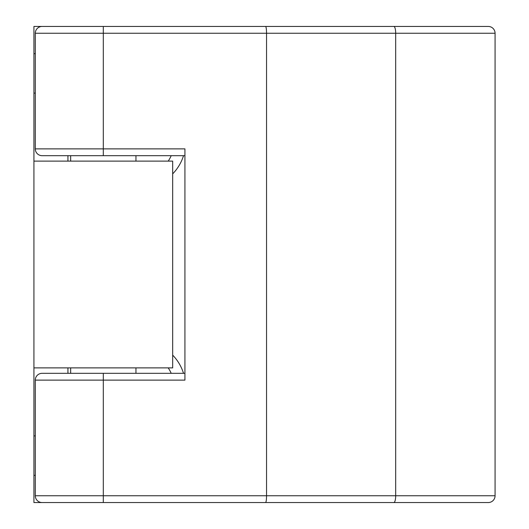 <?xml version="1.0" encoding="UTF-8"?>
<svg xmlns="http://www.w3.org/2000/svg" width="529" height="529" viewBox="0 0 529 529"><rect width="100%" height="100%" fill="white"/><g stroke="black" fill="none" stroke-linecap="round" stroke-linejoin="round"><path stroke-width="0.79" d="M35.291 53.654L33.929 53.654L33.929 26.45L488.267 26.45A6.804 6.804 0 0 1 495.071 33.254L495.071 495.746A6.804 6.804 0 0 1 488.267 502.55L42.095 502.55L103.307 502.55L103.307 495.746L266.543 495.746C266.484 499.852 266.173 502.12 265.604 502.55M145.475 26.45L488.267 26.45A6.804 6.804 0 0 1 495.071 33.254L35.291 33.254A6.804 6.804 0 0 1 42.095 26.45M265.604 26.45C266.173 26.88 266.484 29.148 266.543 33.254L266.543 495.746L395.685 495.746A6.804 1.832 90 0 1 393.854 502.55M184.925 155.678L42.095 155.678A6.804 6.804 0 0 1 35.291 148.874L35.291 33.254M393.854 26.45A6.804 1.832 90 0 1 395.685 33.254L395.685 495.746L495.071 495.746A6.804 6.804 0 0 1 488.267 502.55L145.475 502.55M42.095 155.678A6.804 6.804 0 0 1 35.291 148.874L184.925 148.874L184.925 380.126L35.291 380.126L35.291 495.746A6.804 6.804 0 0 0 42.095 502.55L33.929 502.55L33.929 475.346L35.291 475.346M35.291 495.746L103.307 495.746L103.307 373.322L42.095 373.322L184.925 373.322M35.291 380.126A6.804 6.804 0 0 1 42.095 373.322A6.804 6.804 0 0 0 35.291 380.126M488.267 502.55A6.804 6.804 0 0 0 495.071 495.746L495.071 33.254A6.804 6.804 0 0 0 488.267 26.45M35.291 435.896L33.929 435.896L33.929 475.346M33.929 435.896L33.929 161.12L172.679 161.12L172.679 367.88L33.929 367.88M67.937 367.88L67.937 373.322M33.929 161.12L33.929 93.104L35.291 93.104M67.937 155.678L67.937 161.12M33.929 53.654L33.929 93.104M168.209 161.12A34.008 34.008 0 0 0 171.204 155.678M171.204 373.322A34.008 34.008 0 0 0 168.209 367.88M172.679 173.869A45.567 45.567 0 0 0 183.523 155.678M183.523 373.322A45.567 45.567 0 0 0 172.679 355.131M103.307 26.45L103.307 155.678M135.953 155.678L135.953 161.12M135.953 367.88L135.953 373.322M70.661 155.678L70.661 161.12M70.661 367.88L70.661 373.322"/></g></svg>
